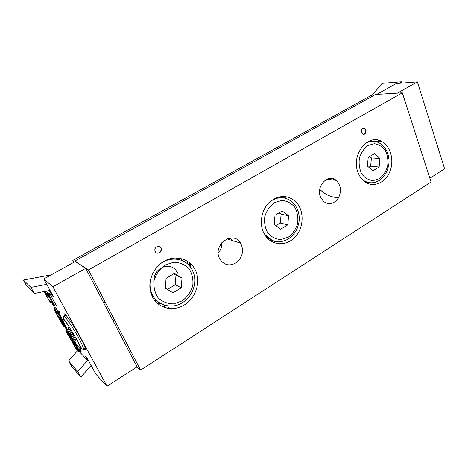 <?xml version="1.0" encoding="UTF-8"?>
<svg xmlns="http://www.w3.org/2000/svg" width="468" height="468" viewBox="0 0 468 468"><rect width="100%" height="100%" fill="white"/><g stroke="black" fill="none" stroke-linecap="round" stroke-linejoin="round"><path stroke-width="0.7" d="M270.972 241.143L273.47 240.944M283.269 197.806L281.104 196.542M263.197 231.683C259.067 221.943 262.051 208.757 269.972 201.749C279.191 194.752 287.849 194.805 295.946 201.913C304.247 210.325 304.101 226.723 295.753 236.293C287.545 246.022 273.078 246.267 265.801 236.287L263.197 231.683M219.416 258.231C212.571 244.448 233.269 230.028 240.605 243.126C244.056 250.257 242.793 256.663 236.814 262.343C229.923 266.567 224.236 265.432 219.761 258.939L219.416 258.231M218.246 253.042C220.808 250.058 222.013 246.607 221.844 242.687M320.475 196.946C315.789 186.129 328.185 173.189 336.159 180.332C340.991 185.24 341.734 191.172 338.387 198.122C333.912 204.153 328.922 205.23 323.406 201.357L320.475 196.946M156.604 252.919C159.81 253.241 161.284 251.72 161.045 248.356L159.424 246.496M155.206 251.486L155.019 251.006C153.639 246.958 160.144 244.349 161.296 248.461C162.712 252.229 156.798 255.189 155.206 251.486M156.938 302.931L161.214 303.948M183.596 261.185L180.315 258.365M152.316 296.648L150.632 292.102C147.373 279.893 154.645 265.169 166.321 260.079C177.957 254.849 191.266 260.085 195.876 271.183C200.848 282.731 195.501 298.291 184.176 305.054C172.926 311.969 157.985 308.289 152.316 296.648M363.379 134.304C365.262 133.754 365.976 132.315 365.52 129.987L364.303 128.466L363.554 128.232M361.442 132.561C361.103 129.425 362.179 128.062 364.671 128.466C367.573 129.876 365.414 135.778 362.63 134.059L361.442 132.561M366.321 182.731L367.538 182.327M370.872 141.289L369.884 140.798M357.956 172.253C350.807 154.627 368.304 132.813 382.005 141.64C390.897 146.496 394.477 160.974 389.704 171.972C385.088 183.07 373.218 187.92 364.788 181.754C361.735 179.513 359.453 176.348 357.956 172.253M140.611 370.13L431.069 181.999L402.334 92.828L88.429 269.913L140.611 370.13L136.995 366.912M75.067 261.624L74.781 261.08L88.429 269.913M402.334 92.828L375.582 94.46L74.781 261.08M74.88 346.326L75.366 345.665L73.067 342.137L72.318 342.313L76.36 349.017L77.355 349.397M72.259 337.908L71.698 337.984L78.238 349.883L78.84 351.649L78.238 351.006L76.647 347.578M75.588 345.53L76.612 347.935M61.694 321.914L58.699 316.467L57.745 315.531M59.331 317.099L62.355 322.592C64.338 325.839 64.771 326.278 63.654 323.891L60.618 318.363L59.641 317.403M62.923 324.02C64.719 327.846 64.028 327.15 60.852 321.931L53.82 309.091L54.101 308.383L55.294 307.692L56.224 308.587L55.025 309.278L54.101 308.383M53.96 309.424L54.575 310.021L55.025 309.278L56.382 311.746L55.926 312.291L58.857 315.163M54.575 310.021L55.926 312.291M55.932 312.489L59.015 315.45M59.091 315.59L57.57 312.747L57.851 312.021L59.067 311.314L60.033 312.244L58.816 312.952L57.851 312.021M57.71 313.08L58.354 313.706L58.816 312.952L63.133 320.82M44.208 291.722L46.186 294.787L49.21 297.619L47.806 295.062L48.42 295.636L54.031 305.844L52.007 302.708L48.947 299.801L50.322 302.299L49.719 301.72L44.115 291.541M44.799 292.272L45.08 291.353M46.186 294.787L46.636 294.027L45.25 291.505L45.759 291.219M47.806 295.062L47.958 294.003L49.187 293.307L50.117 294.156L48.877 294.858L47.958 294.003M48.42 295.636L48.877 294.858L55.113 306.207L54.031 305.844M48.947 299.801L49.28 300.123M50.322 302.299L51.381 302.656L50.76 301.521M51.737 302.451L51.381 302.656M56.224 308.587L57.582 311.056L56.382 311.746L57.658 312.993M57.582 311.056L58.301 311.758M78.238 349.883L80.18 348.988L81.145 351.287M50.117 294.156L56.335 305.505L55.113 306.207M46.589 291.055L47.847 293.342L46.636 294.027L47.859 295.168M47.847 293.342L48.339 293.793M51.264 274.821L23.4 280.034L26.658 285.872L34.31 293.477L49.304 290.517L52.001 295.443L53.604 296.905L43.787 278.963L52.89 286.796L107.037 386.211L95.899 374.195L86.89 357.733L85.065 355.82L87.58 360.407L77.817 371.633L68.585 360.939L77.881 350.351M69.124 334.158L68.901 333.76M66.883 330.086L66.275 328.981M58.699 315.21L57.277 312.618M54.744 308.008L51.696 302.474M48.836 297.274L47.49 294.822M79.671 352.047L87.58 360.407M64.309 315.941L64.04 314.075C64.941 310.465 87.838 348.508 85.597 349.906L83.918 348.888M77.817 371.633L80.906 377.185L91.096 365.414M80.906 377.185L71.569 366.28L68.585 360.939M46.724 284.339L30.917 287.387L34.31 293.477M23.4 280.034L30.917 287.387M43.787 278.963L75.202 261.548L85.703 268.351L137.089 366.848L107.037 386.211M52.615 295.097L52.001 295.443M85.703 268.351L52.89 286.796M429.864 178.261L444.6 168.772L417.38 81.877L396.302 83.544L376.74 94.39M401.708 83.117L401.281 81.789L400.07 83.246M401.281 81.789L382.163 83.351L371.551 95.975M397.361 93.132L417.38 81.877M379.232 140.453L377.319 141.494M71.604 332.356L75.266 339.037L75.26 340.488L71.674 335.386L68.065 328.805L67.995 327.237L71.604 332.356M68.796 328.372L68.065 328.805M72.873 334.667L71.674 335.386M334.433 180.133L332.567 178.595M368.047 141.623L368.766 141.88M379.133 166.982L372.897 170.791L367.409 166.029L368.211 157.406L374.511 153.633L379.94 158.453L379.133 166.982L370.638 166.298L371.422 157.909L369.603 156.569M371.422 157.909L379.94 158.453M368.778 167.216L370.638 166.298M157.47 301.322L154.183 299.772M176.155 257.956L179.01 259.5M181.291 287.797L173.031 292.839L165.374 288.165L166.064 278.366L174.424 273.365L181.994 278.115L181.291 287.797L175.295 284.719L175.98 275.219L173.681 273.809M175.98 275.219L181.994 278.115M167.445 289.429L175.295 284.719M278.337 197.092L279.975 197.712M287.808 224.81L280.677 229.174L274.236 224.441L274.997 215.274L282.204 210.951L288.575 215.748L287.808 224.81L280.355 223.06L281.098 214.157L279.103 212.811M281.098 214.157L288.575 215.748M275.763 225.564L280.355 223.06M73.587 262.443L72.821 260.389L371.025 95.536L372.066 96.408M72.821 260.389L74.09 262.162M76.834 348.338L76.623 347.952M79.964 352.006L74.12 340.815M69.615 333.526L69.358 334.404L71.698 337.984M69.516 333.356L66.69 330.478L66.327 331.122L69.358 334.404M67.041 333.175L66.397 331.367M67.579 329.952L66.45 330.35L66.327 331.122L69.884 335.006L78.279 349.912C79.121 351.842 79.695 352.533 79.999 351.989L81.169 351.269M75.951 348.584L67.059 333.21M76.746 348.297L75.839 345.987M75.863 346.027L72.897 340.628L68.814 335.012M76.36 349.017L75.769 348.391M68.609 334.807C68.123 334.386 68.381 335.117 69.393 337.001L70.141 336.82L69.65 335.878M73.558 341.839L73.067 342.137L70.387 336.673M69.393 337.001L72.318 342.313M57.441 315.227L60.436 320.674L60.969 320.598M60.436 320.674C62.402 323.891 62.823 324.318 61.712 321.949M58.354 313.706L65.374 326.483C67.176 330.338 66.468 329.624 63.244 324.342M62.355 322.592L62.899 322.51M65.374 326.483L65.719 326.477M46.332 294.273L47.081 295.624M76.097 338.393C79.554 344.822 81.11 348.789 80.104 348.537C78.214 347.25 72.142 338.177 67.369 329.566C64.011 323.365 62.314 319.229 63.127 319.153C64.76 319.972 71.107 329.355 76.097 338.393M78.577 337.802C72.651 326.839 64.128 314.613 63.677 316.31L63.139 318.018L63.572 318.749L67.684 324.441L76.249 338.481L81.836 348.9L83.444 349.181C83.749 348.18 82.122 344.384 78.577 337.802M338.662 197.642C331.572 197.537 325.272 194.776 319.761 189.353M379.425 178.659L373.066 180.63C368.614 180.145 364.853 177.916 361.77 173.938C359.465 169.159 358.669 163.911 359.395 158.196C361.074 152.744 363.899 148.514 367.883 145.507L374.347 143.699C378.787 144.343 382.485 146.671 385.445 150.696C387.627 155.44 388.358 160.588 387.639 166.146C386.024 171.452 383.286 175.623 379.425 178.659M362.004 179.221L363.291 180.256C368.538 183.544 373.85 183.614 379.238 180.461C386.779 175.839 389.879 164.59 388.873 158.868C387.99 151.515 384.795 146.221 379.308 142.974C374.593 140.488 369.825 140.722 364.999 143.67M362.952 180.215L363.291 180.256C366.35 182.385 369.65 183.193 373.189 182.672M189.838 266.292L189.446 262.606M166.128 305.604L163.192 306.996M187.212 261.033L187.75 264.081M168.597 307.552L167.392 308.272M190.657 263.654L190.856 267.667M182.222 300.865L173.71 303.867C167.661 303.884 162.454 301.848 158.09 297.759C154.732 292.664 153.41 286.861 154.13 280.332C156.154 273.991 159.799 268.884 165.069 265.017L173.745 262.209C179.788 262.396 184.901 264.572 189.078 268.737C192.243 273.798 193.465 279.49 192.74 285.813C190.804 291.956 187.294 296.975 182.222 300.865M150.708 278.84C149.754 282.929 149.783 286.907 150.79 290.78C154.305 304.539 170.89 310.337 182.596 302.568C193.793 295.595 197.467 280.812 192.851 271.346C187.621 257.394 167.679 254.604 156.932 267.058M150.269 290.482L150.79 290.78C153.791 300.134 159.98 305.218 169.363 306.049M273.716 242.564L274.973 241.359M284.807 198.081L284.193 196.449M227.46 238.68L227.781 239.119M232.625 240.64L230.379 238.013M282.45 196.437L282.941 197.59M284.877 196.501L285.457 198.245M288.376 237.13L281.063 239.563C275.909 239.3 271.51 237.153 267.866 233.117C265.099 228.185 264.081 222.68 264.8 216.59C266.637 210.735 269.831 206.107 274.383 202.708L281.818 200.45C286.966 200.895 291.289 203.159 294.781 207.254C297.396 212.15 298.344 217.55 297.619 223.458C295.858 229.15 292.775 233.707 288.376 237.13M263.408 232.175L265.052 234.772L271.996 240.277C277.565 242.535 283.046 242.073 288.434 238.891C292.278 236.281 295.232 232.725 297.279 228.226C299.631 221.183 299.128 220.446 299.175 216.742C298.701 211.185 296.671 206.546 293.091 202.831C286.235 196.542 278.671 196.057 270.41 201.369M264.718 234.679L265.052 234.772C268.96 239.721 273.879 242.032 279.811 241.699M380.771 141.026L379.846 141.57M240.616 243.144L226.98 238.867M336.159 180.332L326.839 179.25M364.677 128.472L364.309 128.472M382.005 141.64L374.868 141.418M68.837 335.041L69.434 337.024L74.886 346.221M74.874 346.273L76.454 349.14M67.462 329.747L66.479 330.332M62.302 323.119L57.529 315.344M64.245 325.067L59.424 317.222M62.964 324.043C64.982 327.84 63.981 326.272 64.765 326.892M53.82 309.091L54.569 309.816M54.557 309.945L55.914 312.413M57.57 312.747L58.348 313.501M58.336 313.63L65.415 326.506C67.333 330.075 66.438 328.834 67.263 329.378M44.232 291.517L44.793 292.044M44.782 292.19L46.168 294.705M46.18 294.565L48.959 297.162M47.66 294.705L48.415 295.402M48.397 295.554L54.124 305.973M49.035 299.924L50.409 302.416M378.91 140.353L378.302 140.716M113.162 320.995L114.578 320.135M103.68 302.814L105.119 301.965M83.444 349.181L85.328 348.028M63.841 316.216L65.736 315.104M177.899 273.423L175.541 269.621C173.037 267.023 169.685 265.912 165.496 266.292C157.523 268.679 153.627 273.991 153.808 282.216"/></g></svg>
